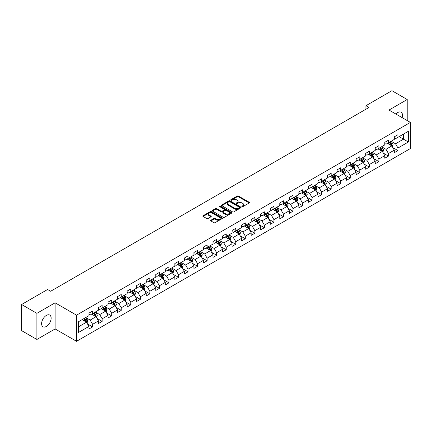 <?xml version="1.0" encoding="UTF-8"?>
<svg xmlns="http://www.w3.org/2000/svg" width="432" height="432" viewBox="0 0 432 432"><rect width="100%" height="100%" fill="white"/><g stroke="black" fill="none" stroke-linecap="round" stroke-linejoin="round"><path stroke-width="0.65" d="M242.017 206.653A0.594 0.346 0 0 0 242.854 206.653L249.237 202.97A0.848 0.491 0 0 0 249.485 202.619A0.848 0.491 0 0 0 249.237 202.273L238.426 196.036A0.848 0.491 0 0 0 237.227 196.036L230.845 199.719A0.594 0.346 0 0 0 231.687 200.205L232.513 199.724A2.716 1.571 0 0 1 236.358 199.724L237.254 200.248A2.716 1.571 0 0 1 238.054 201.355A2.716 1.571 0 0 1 237.254 202.468L236.428 202.943A0.594 0.346 0 0 0 237.271 203.429L238.097 202.948A2.716 1.571 0 0 1 241.942 202.948L242.838 203.472A2.716 1.571 0 0 1 243.637 204.579A2.716 1.571 0 0 1 242.838 205.691L242.017 206.167A0.594 0.346 0 0 0 242.017 206.653L242.017 206.167M46.375 326.435A6.75 3.893 120 0 0 50.782 320.49A6.75 3.893 120 0 0 49.75 315.079A6.75 3.893 120 0 0 46.375 315.414A6.75 3.893 120 0 0 41.963 321.359A6.75 3.893 120 0 0 43 326.77A6.75 3.893 120 0 0 46.375 326.435M402.143 117.644A6.75 3.893 120 0 0 401.112 112.223A6.75 3.893 120 0 0 397.737 112.558A6.75 3.893 120 0 0 395.901 114.043M210.87 220.234A0.848 0.491 0 0 0 210.616 220.579A0.848 0.491 0 0 0 210.87 220.925L213.899 222.674A0.848 0.491 0 0 0 215.098 222.674L222.183 218.587A0.848 0.491 0 0 0 222.437 218.236A0.848 0.491 0 0 0 222.183 217.89L211.378 211.653A0.848 0.491 0 0 0 210.179 211.653L203.094 215.741A0.848 0.491 0 0 0 202.846 216.086A0.848 0.491 0 0 0 203.094 216.437L206.755 218.549A0.848 0.491 0 0 0 207.954 218.549L210.989 216.799A0.848 0.491 0 0 0 211.237 216.454A0.848 0.491 0 0 0 210.989 216.108L209.169 215.055A2.273 1.312 0 0 1 208.505 214.132A2.273 1.312 0 0 1 209.909 212.917A2.273 1.312 0 0 1 212.382 213.203L219.499 217.312A2.273 1.312 0 0 1 220.163 218.236A2.273 1.312 0 0 1 218.759 219.451A2.273 1.312 0 0 1 216.286 219.164L215.098 218.479A0.848 0.491 0 0 0 213.899 218.479L210.87 220.234L210.87 220.925M55.123 302.81L36.893 313.33L21.6 304.501L21.6 330.637L36.893 339.466L55.123 328.941L76.529 341.302L76.529 315.171L55.123 302.81L55.123 328.941M407.219 120.577L407.219 99.527L388.989 110.052L410.4 122.413L76.529 315.171M407.219 99.527L391.927 90.698L365.931 105.705L365.931 109.237M21.6 304.501L47.596 289.494L50.657 291.26L368.987 107.471L365.931 105.705M232.573 211.896A0.848 0.491 0 0 0 233.771 211.896L240.856 207.803A0.848 0.491 0 0 0 241.11 207.457A0.848 0.491 0 0 0 240.856 207.112L230.051 200.869A0.848 0.491 0 0 0 228.852 200.869L221.767 204.962A0.848 0.491 0 0 0 221.519 205.308A0.848 0.491 0 0 0 221.767 205.654L232.573 211.896M219.931 206.782A0.594 0.346 0 0 1 220.536 206.863L220.536 206.156L231.52 212.501A0.848 0.491 0 0 1 231.773 212.846A0.848 0.491 0 0 1 231.52 213.192L224.435 217.285A0.848 0.491 0 0 1 223.236 217.285L212.431 211.043L212.431 210.352A0.848 0.491 0 0 0 212.182 210.697A0.848 0.491 0 0 0 212.431 211.043M212.431 210.352L215.46 208.602A0.848 0.491 0 0 1 216.664 208.602L221.044 211.129A0.848 0.491 0 0 0 222.248 211.129L224.257 209.968A0.848 0.491 0 0 0 224.505 209.623A0.848 0.491 0 0 0 224.257 209.277L219.694 206.642A0.594 0.346 0 0 1 220.536 206.156M76.529 341.302L410.4 148.543L410.4 122.413M87.512 323.946L92.621 326.894L92.621 324.313L98.491 320.927L98.491 323.503L102.163 321.386L102.163 318.805L108.032 315.414L108.032 317.995L111.704 315.873L111.704 313.297L117.574 309.906L117.574 312.487L121.246 310.365L121.246 307.789L127.121 304.398L127.121 306.974L130.788 304.857L130.788 302.276L136.663 298.89L136.663 301.466L140.33 299.349L140.33 296.768L146.205 293.377L146.205 295.958L149.877 293.836L149.877 291.26L155.747 287.869L155.747 290.45L159.419 288.328L159.419 285.752L165.289 282.361L165.289 284.936L168.961 282.82L168.961 280.238L174.83 276.853L174.83 279.428L178.502 277.312L178.502 274.73L184.372 271.339L184.372 273.92L188.044 271.798L188.044 269.222L193.919 265.831L193.919 268.412L197.586 266.29L197.586 263.714L203.461 260.323L203.461 262.899L207.128 260.782L207.128 258.201L213.003 254.815L213.003 257.391L216.675 255.274L216.675 252.693L222.545 249.302L222.545 251.883L226.217 249.761L226.217 247.185L232.087 243.794L232.087 246.37L235.759 244.253L235.759 241.677L241.628 238.286L241.628 240.862L245.3 238.745L245.3 236.164L251.176 232.778L251.176 235.354L254.842 233.237L254.842 230.656L260.717 227.264L260.717 229.846L264.384 227.723L264.384 225.148L270.259 221.756L270.259 224.332L273.931 222.215L273.931 219.64L279.801 216.248L279.801 218.824L283.473 216.707L283.473 214.126L289.343 210.74L289.343 213.316L293.015 211.199L293.015 208.618L298.885 205.227L298.885 207.808L302.557 205.686L302.557 203.11L308.426 199.719L308.426 202.295L312.098 200.178L312.098 197.602L317.974 194.211L317.974 196.787L321.64 194.67L321.64 192.089L327.515 188.703L327.515 191.279L331.182 189.162L331.182 186.581L337.057 183.19L337.057 185.771L340.729 183.649L340.729 181.073L346.599 177.682L346.599 180.257L350.271 178.141L350.271 175.565L356.141 172.174L356.141 174.749L359.813 172.633L359.813 170.051L365.683 166.666L365.683 169.241L369.355 167.125L369.355 164.543L375.224 161.152L375.224 163.733L378.896 161.611L378.896 159.035L384.772 155.644L384.772 158.22L388.438 156.103L388.438 153.527L394.313 150.136L394.313 152.712L397.98 150.595L397.98 148.014L408.38 142.015L408.38 131.274L403.488 134.104L403.488 139.185L408.38 142.015M92.621 326.894L88.949 329.011L88.949 326.435L78.548 332.44L78.548 321.7L88.949 315.7L88.949 313.119L92.621 311.002L92.621 313.578L98.491 310.187L98.491 307.611L102.163 305.494L102.163 308.07L108.032 304.679L108.032 302.103L111.704 299.981L111.704 302.562L117.574 299.171L117.574 296.59L121.246 294.473L121.246 297.049L127.121 293.663L127.121 291.082L130.788 288.965L130.788 291.541L136.663 288.149L136.663 285.574L140.33 283.457L140.33 286.033L146.205 282.641L146.205 280.066L149.877 277.943L149.877 280.525L155.747 277.133L155.747 274.552L159.419 272.435L159.419 275.011L165.289 271.625L165.289 269.044L168.961 266.927L168.961 269.503L174.83 266.112L174.83 263.536L178.502 261.419L178.502 263.995L184.372 260.604L184.372 258.028L188.044 255.906L188.044 258.487L193.919 255.096L193.919 252.515L197.586 250.398L197.586 252.974L203.461 249.588L203.461 247.007L207.128 244.89L207.128 247.466L213.003 244.075L213.003 241.499L216.675 239.382L216.675 241.958L222.545 238.567L222.545 235.991L226.217 233.869L226.217 236.45L232.087 233.059L232.087 230.477L235.759 228.361L235.759 230.936L241.628 227.551L241.628 224.969L245.3 222.853L245.3 225.428L251.176 222.037L251.176 219.461L254.842 217.345L254.842 219.92L260.717 216.529L260.717 213.953L264.384 211.831L264.384 214.412L270.259 211.021L270.259 208.44L273.931 206.323L273.931 208.899L279.801 205.513L279.801 202.932L283.473 200.815L283.473 203.391L289.343 200L289.343 197.424L293.015 195.302L293.015 197.883L298.885 194.492L298.885 191.916L302.557 189.794L302.557 192.375L308.426 188.984L308.426 186.403L312.098 184.286L312.098 186.862L317.974 183.476L317.974 180.895L321.64 178.778L321.64 181.354L327.515 177.962L327.515 175.387L331.182 173.264L331.182 175.846L337.057 172.454L337.057 169.879L340.729 167.756L340.729 170.338L346.599 166.946L346.599 164.365L350.271 162.248L350.271 164.824L356.141 161.438L356.141 158.857L359.813 156.74L359.813 159.316L365.683 155.925L365.683 153.349L369.355 151.227L369.355 153.808L375.224 150.417L375.224 147.841L378.896 145.719L378.896 148.3L384.772 144.909L384.772 142.328L388.438 140.211L388.438 142.787L394.313 139.401L394.313 136.82L397.98 134.703L397.98 137.279L408.38 131.274M91.638 314.145L96.044 316.688L90.175 320.08L85.768 317.536M88.949 314.285L90.175 314.993L92.621 313.578M90.175 320.08L92.621 324.313M96.044 316.688L98.491 320.927M101.185 308.637L105.586 311.18L99.716 314.566L95.31 312.028M98.491 308.777L99.716 309.485L102.163 308.07M99.716 314.566L102.163 318.805M105.586 311.18L108.032 315.414M110.727 303.124L115.128 305.667L109.258 309.058L104.852 306.515M108.032 303.269L109.258 303.971L111.704 302.562M109.258 309.058L111.704 313.297M115.128 305.667L117.574 309.906M120.269 297.616L124.67 300.159L118.8 303.55L114.394 301.007M117.574 297.756L118.8 298.463L121.246 297.049M118.8 303.55L121.246 307.789M124.67 300.159L127.121 304.398M129.811 292.108L134.217 294.651L128.342 298.042L123.941 295.499M127.121 292.248L128.342 292.955L130.788 291.541M128.342 298.042L130.788 302.276M134.217 294.651L136.663 298.89M139.352 286.6L143.759 289.143L137.884 292.529L133.483 289.985M136.663 286.74L137.884 287.447L140.33 286.033M137.884 292.529L140.33 296.768M143.759 289.143L146.205 293.377M148.894 281.086L153.301 283.63L147.425 287.021L143.024 284.477M146.205 281.232L147.425 281.934L149.877 280.525M147.425 287.021L149.877 291.26M153.301 283.63L155.747 287.869M158.436 275.578L162.842 278.122L156.973 281.513L152.566 278.969M155.747 275.719L156.973 276.426L159.419 275.011M156.973 281.513L159.419 285.752M162.842 278.122L165.289 282.361M167.983 270.07L172.384 272.614L166.514 276.005L162.108 273.461M165.289 270.211L166.514 270.918L168.961 269.503M166.514 276.005L168.961 280.238M172.384 272.614L174.83 276.853M177.525 264.562L181.926 267.106L176.056 270.491L171.65 267.948M174.83 264.703L176.056 265.41L178.502 263.995M176.056 270.491L178.502 274.73M181.926 267.106L184.372 271.339M187.067 259.049L191.473 261.592L185.598 264.983L181.192 262.44M184.372 259.195L185.598 259.897L188.044 258.487M185.598 264.983L188.044 269.222M191.473 261.592L193.919 265.831M196.609 253.541L201.015 256.084L195.14 259.475L190.739 256.932M193.919 253.681L195.14 254.389L197.586 252.974M195.14 259.475L197.586 263.714M201.015 256.084L203.461 260.323M206.15 248.033L210.557 250.576L204.682 253.967L200.281 251.424M203.461 248.173L204.682 248.881L207.128 247.466M204.682 253.967L207.128 258.201M210.557 250.576L213.003 254.815M215.692 242.525L220.099 245.068L214.223 248.454L209.822 245.911M213.003 242.665L214.223 243.373L216.675 241.958M214.223 248.454L216.675 252.693M220.099 245.068L222.545 249.302M225.234 237.011L229.64 239.555L223.771 242.946L219.364 240.403M222.545 237.157L223.771 237.859L226.217 236.45M223.771 242.946L226.217 247.185M229.64 239.555L232.087 243.794M234.781 231.503L239.182 234.047L233.312 237.438L228.906 234.895M232.087 231.644L233.312 232.351L235.759 230.936M233.312 237.438L235.759 241.677M239.182 234.047L241.628 238.286M244.323 225.995L248.724 228.539L242.854 231.93L238.448 229.387M241.628 226.136L242.854 226.843L245.3 225.428M242.854 231.93L245.3 236.164M248.724 228.539L251.176 232.778M253.865 220.487L258.271 223.025L252.396 226.417L247.99 223.873M251.176 220.628L252.396 221.335L254.842 219.92M252.396 226.417L254.842 230.656M258.271 223.025L260.717 227.264M263.407 214.974L267.813 217.517L261.938 220.909L257.537 218.365M260.717 215.114L261.938 215.822L264.384 214.412M261.938 220.909L264.384 225.148M267.813 217.517L270.259 221.756M272.948 209.466L277.355 212.009L271.48 215.401L267.079 212.857M270.259 209.606L271.48 210.314L273.931 208.899M271.48 215.401L273.931 219.64M277.355 212.009L279.801 216.248M282.49 203.958L286.897 206.501L281.027 209.893L276.62 207.349M279.801 204.098L281.027 204.806L283.473 203.391M281.027 209.893L283.473 214.126M286.897 206.501L289.343 210.74M292.037 198.45L296.438 200.988L290.569 204.379L286.162 201.836M289.343 198.59L290.569 199.298L293.015 197.883M290.569 204.379L293.015 208.618M296.438 200.988L298.885 205.227M301.579 192.937L305.98 195.48L300.11 198.871L295.704 196.328M298.885 193.077L300.11 193.784L302.557 192.375M300.11 198.871L302.557 203.11M305.98 195.48L308.426 199.719M311.121 187.429L315.522 189.972L309.652 193.363L305.246 190.82M308.426 187.569L309.652 188.276L312.098 186.862M309.652 193.363L312.098 197.602M315.522 189.972L317.974 194.211M320.663 181.921L325.069 184.464L319.194 187.855L314.793 185.312M317.974 182.061L319.194 182.768L321.64 181.354M319.194 187.855L321.64 192.089M325.069 184.464L327.515 188.703M330.205 176.413L334.611 178.951L328.736 182.342L324.335 179.798M327.515 176.553L328.736 177.26L331.182 175.846M328.736 182.342L331.182 186.581M334.611 178.951L337.057 183.19M339.746 170.899L344.153 173.443L338.278 176.834L333.877 174.29M337.057 171.04L338.278 171.747L340.729 170.338M338.278 176.834L340.729 181.073M344.153 173.443L346.599 177.682M349.288 165.391L353.695 167.935L347.825 171.326L343.418 168.782M346.599 165.532L347.825 166.239L350.271 164.824M347.825 171.326L350.271 175.565M353.695 167.935L356.141 172.174M358.835 159.883L363.236 162.427L357.367 165.818L352.96 163.274M356.141 160.024L357.367 160.731L359.813 159.316M357.367 165.818L359.813 170.051M363.236 162.427L365.683 166.666M368.377 154.375L372.778 156.913L366.908 160.304L362.502 157.761M365.683 154.516L366.908 155.218L369.355 153.808M366.908 160.304L369.355 164.543M372.778 156.913L375.224 161.152M377.919 148.862L382.325 151.405L376.45 154.796L372.044 152.253M375.224 149.002L376.45 149.71L378.896 148.3M376.45 154.796L378.896 159.035M382.325 151.405L384.772 155.644M387.461 143.354L391.867 145.897L385.992 149.288L381.591 146.745M384.772 143.494L385.992 144.202L388.438 142.787M385.992 149.288L388.438 153.527M391.867 145.897L394.313 150.136M399.082 136.642L403.488 139.185L395.534 143.78L391.133 141.237M394.313 137.986L395.534 138.694L397.98 137.279M395.534 143.78L397.98 148.014M36.893 313.33L36.893 339.466M78.548 326.786L86.503 322.196L82.096 319.653M86.503 322.196L88.949 326.435M392.877 147.647L397.98 150.595M383.33 153.155L388.438 156.103M373.788 158.663L378.896 161.611M364.246 164.171L369.355 167.125M354.704 169.684L359.813 172.633M345.163 175.192L350.271 178.141M335.621 180.7L340.729 183.649M326.079 186.208L331.182 189.162M316.532 191.722L321.64 194.67M306.99 197.23L312.098 200.178M297.448 202.738L302.557 205.686M287.906 208.246L293.015 211.199M278.365 213.759L283.473 216.707M268.823 219.267L273.931 222.215M259.276 224.775L264.384 227.723M249.734 230.283L254.842 233.237M240.192 235.796L245.3 238.745M230.65 241.304L235.759 244.253M221.108 246.812L226.217 249.761M211.567 252.326L216.675 255.274M202.025 257.834L207.128 260.782M192.478 263.342L197.586 266.29M182.936 268.85L188.044 271.798M173.394 274.363L178.502 277.312M163.852 279.871L168.961 282.82M154.31 285.379L159.419 288.328M144.769 290.887L149.877 293.836M135.227 296.401L140.33 299.349M125.68 301.909L130.788 304.857M116.138 307.417L121.246 310.365M106.596 312.925L111.704 315.873M97.054 318.438L102.163 321.386M242.255 206.734L242.838 206.393A2.716 1.571 0 0 0 243.637 205.286L243.637 204.579M238.054 201.355L238.054 202.063A2.716 1.571 0 0 1 237.254 203.17L236.666 203.51M249.226 202.975L238.426 196.744A0.848 0.491 0 0 0 237.227 196.744L231.082 200.286M240.845 207.808L230.051 201.577A0.848 0.491 0 0 0 228.852 201.577L221.778 205.659L221.767 204.962M239.36 207.7A0.594 0.346 0 0 0 239.36 207.214L229.873 201.739A0.594 0.346 0 0 0 229.03 201.739L228.161 202.241A2.716 1.571 0 0 0 227.362 203.348A2.716 1.571 0 0 0 228.161 204.46L234.646 208.202A2.716 1.571 0 0 0 238.486 208.202L239.36 207.7L239.36 208.408A0.594 0.346 0 0 0 239.533 208.165L239.533 207.457M227.362 203.348L227.362 204.055A2.716 1.571 0 0 0 228.161 205.168L228.161 204.46M239.36 208.408L238.486 208.91A2.716 1.571 0 0 1 234.646 208.91L228.161 205.168M212.441 211.054L215.46 209.309L215.46 208.602M224.505 209.623L224.505 210.33A0.848 0.491 0 0 1 224.257 210.676L222.248 211.837A0.848 0.491 0 0 1 221.044 211.837L216.664 209.309A0.848 0.491 0 0 0 215.46 209.309M220.536 206.863L231.509 213.203M225.59 213.759A2.273 1.312 0 0 0 228.069 214.04A2.273 1.312 0 0 0 229.473 212.83A2.273 1.312 0 0 0 228.803 211.901L226.298 210.454A0.848 0.491 0 0 0 225.099 210.454L223.085 211.615A0.848 0.491 0 0 0 222.836 211.966A0.848 0.491 0 0 0 223.085 212.312L225.59 213.759L225.59 214.466A2.273 1.312 0 0 0 228.069 214.747A2.273 1.312 0 0 0 229.473 213.538L229.473 212.83M222.836 211.966L222.836 212.668A0.848 0.491 0 0 0 223.085 213.019L223.085 212.312M225.59 214.466L223.085 213.019M220.163 218.236L220.163 218.943A2.273 1.312 0 0 1 218.759 220.158A2.273 1.312 0 0 1 216.286 219.872L215.098 219.186A0.848 0.491 0 0 0 213.899 219.186L210.881 220.93M208.505 214.132L208.505 214.839A2.273 1.312 0 0 0 209.169 215.762L209.169 215.055M210.989 216.108L210.989 216.799L209.169 215.762M222.183 217.89L222.183 218.587L211.378 212.36A0.848 0.491 0 0 0 210.179 212.36L203.105 216.443L203.094 215.741M392.348 146.734L393.077 144.898A2.295 1.323 -120 0 0 392.342 142.949L391.084 141.264M388.881 144.175L388.022 143.03M389.183 142.36L390.447 144.045A2.295 1.323 60 0 1 391.106 145.422L391.84 145.001A2.295 1.323 -120 0 0 391.181 143.618L389.918 141.934M389.345 142.268L390.744 144.137A1.166 0.675 60 0 1 390.96 144.488L391.84 145.001M382.806 152.242L383.535 150.412A2.295 1.323 -120 0 0 382.801 148.457L381.537 146.772M379.339 149.683L378.481 148.538M379.642 147.868L380.905 149.553A2.295 1.323 60 0 1 381.564 150.93L382.298 150.509A2.295 1.323 -120 0 0 381.64 149.126L380.376 147.442M379.804 147.776L381.202 149.645A1.166 0.675 60 0 1 381.418 150.001L382.298 150.509M373.264 157.75L373.993 155.92A2.295 1.323 -120 0 0 373.259 153.965L371.995 152.28M369.797 155.191L368.939 154.046M370.1 153.376L371.363 155.061A2.295 1.323 60 0 1 372.017 156.443L372.751 156.017A2.295 1.323 -120 0 0 372.098 154.64L370.834 152.955M370.262 153.284L371.66 155.153A1.166 0.675 60 0 1 371.871 155.509L372.751 156.017M363.722 163.264L364.446 161.428A2.295 1.323 -120 0 0 363.717 159.478L362.453 157.793M360.256 160.704L359.397 159.559M360.558 158.884L361.822 160.569A2.295 1.323 60 0 1 362.475 161.951L363.209 161.525A2.295 1.323 -120 0 0 362.556 160.148L361.292 158.463M360.72 158.792L362.119 160.666A1.166 0.675 60 0 1 362.329 161.017L363.209 161.525M354.181 168.772L354.904 166.936A2.295 1.323 -120 0 0 354.175 164.986L352.912 163.301M350.708 166.212L349.855 165.067M351.016 164.398L352.28 166.082A2.295 1.323 60 0 1 352.933 167.459L353.668 167.038A2.295 1.323 -120 0 0 353.014 165.656L351.751 163.971M351.173 164.306L352.577 166.174A1.166 0.675 60 0 1 352.787 166.525L353.668 167.038M344.633 174.28L345.362 172.449A2.295 1.323 -120 0 0 344.633 170.494L343.37 168.809M341.167 171.72L340.308 170.575M341.474 169.906L342.738 171.59A2.295 1.323 60 0 1 343.391 172.967L344.126 172.546A2.295 1.323 -120 0 0 343.467 171.169L342.209 169.479M341.631 169.814L343.035 171.682A1.166 0.675 60 0 1 343.246 172.039L344.126 172.546M335.092 179.788L335.821 177.957A2.295 1.323 -120 0 0 335.092 176.002L333.828 174.317M331.625 177.228L330.766 176.083M331.933 175.414L333.191 177.098A2.295 1.323 60 0 1 333.85 178.481L334.584 178.054A2.295 1.323 -120 0 0 333.925 176.677L332.662 174.992M332.089 175.322L333.493 177.19A1.166 0.675 60 0 1 333.704 177.547L334.584 178.054M325.55 185.301L326.279 183.465A2.295 1.323 -120 0 0 325.544 181.516L324.286 179.831M322.083 182.741L321.224 181.597M322.385 180.922L323.649 182.606A2.295 1.323 60 0 1 324.308 183.989L325.042 183.562A2.295 1.323 -120 0 0 324.383 182.185L323.12 180.5M322.547 180.83L323.946 182.704A1.166 0.675 60 0 1 324.162 183.055L325.042 183.562M316.008 190.809L316.737 188.978A2.295 1.323 -120 0 0 316.003 187.024L314.739 185.339M312.541 188.249L311.683 187.105M312.844 186.435L314.107 188.12A2.295 1.323 60 0 1 314.766 189.497L315.5 189.076A2.295 1.323 -120 0 0 314.842 187.693L313.578 186.008M313.006 186.343L314.404 188.212A1.166 0.675 60 0 1 314.62 188.568L315.5 189.076M306.466 196.317L307.195 194.486A2.295 1.323 -120 0 0 306.461 192.532L305.197 190.847M302.999 193.757L302.141 192.613M303.302 191.943L304.565 193.628A2.295 1.323 60 0 1 305.219 195.005L305.953 194.584A2.295 1.323 -120 0 0 305.3 193.207L304.036 191.516M303.464 191.851L304.862 193.72A1.166 0.675 60 0 1 305.073 194.076L305.953 194.584M296.924 201.825L297.648 199.994A2.295 1.323 -120 0 0 296.919 198.045L295.655 196.355M293.458 199.265L292.599 198.121M293.76 197.451L295.024 199.136A2.295 1.323 60 0 1 295.677 200.518L296.411 200.092A2.295 1.323 -120 0 0 295.758 198.715L294.494 197.03M293.922 197.359L295.321 199.228A1.166 0.675 60 0 1 295.531 199.584L296.411 200.092M287.383 207.338L288.106 205.502A2.295 1.323 -120 0 0 287.377 203.553L286.114 201.868M283.91 204.779L283.057 203.634M284.218 202.959L285.482 204.649A2.295 1.323 60 0 1 286.135 206.026L286.87 205.6A2.295 1.323 -120 0 0 286.216 204.223L284.953 202.538M284.375 202.867L285.779 204.741A1.166 0.675 60 0 1 285.989 205.092L286.87 205.6M277.835 212.846L278.564 211.016A2.295 1.323 -120 0 0 277.835 209.061L276.572 207.376M274.369 210.287L273.51 209.142M274.676 208.472L275.935 210.157A2.295 1.323 60 0 1 276.593 211.534L277.328 211.113A2.295 1.323 -120 0 0 276.669 209.731L275.411 208.046M274.833 208.381L276.237 210.249A1.166 0.675 60 0 1 276.448 210.605L277.328 211.113M268.294 218.354L269.023 216.524A2.295 1.323 -120 0 0 268.288 214.569L267.03 212.884M264.827 215.795L263.968 214.65M265.135 213.98L266.393 215.665A2.295 1.323 60 0 1 267.052 217.042L267.786 216.621A2.295 1.323 -120 0 0 267.127 215.244L265.864 213.554M265.291 213.889L266.69 215.757A1.166 0.675 60 0 1 266.906 216.113L267.786 216.621M258.752 223.862L259.481 222.032A2.295 1.323 -120 0 0 258.746 220.082L257.488 218.392M255.285 221.303L254.426 220.158M255.587 219.488L256.851 221.173A2.295 1.323 60 0 1 257.51 222.556L258.244 222.129A2.295 1.323 -120 0 0 257.585 220.752L256.322 219.067M255.749 219.397L257.148 221.265A1.166 0.675 60 0 1 257.364 221.621L258.244 222.129M249.21 229.376L249.939 227.54A2.295 1.323 -120 0 0 249.205 225.59L247.941 223.906M245.743 226.816L244.885 225.671M246.046 224.996L247.309 226.687A2.295 1.323 60 0 1 247.968 228.064L248.697 227.637A2.295 1.323 -120 0 0 248.044 226.26L246.78 224.575M246.208 224.905L247.606 226.778A1.166 0.675 60 0 1 247.817 227.129L248.697 227.637M239.668 234.884L240.397 233.053A2.295 1.323 -120 0 0 239.663 231.098L238.399 229.414M236.201 232.324L235.343 231.179M236.504 230.51L237.767 232.195A2.295 1.323 60 0 1 238.421 233.572L239.155 233.15A2.295 1.323 -120 0 0 238.502 231.768L237.238 230.083M236.666 230.418L238.064 232.286A1.166 0.675 60 0 1 238.275 232.643L239.155 233.15M230.126 240.392L230.85 238.561A2.295 1.323 -120 0 0 230.121 236.606L228.857 234.922M226.66 237.832L225.801 236.687M226.962 236.018L228.226 237.703A2.295 1.323 60 0 1 228.879 239.08L229.613 238.658A2.295 1.323 -120 0 0 228.96 237.281L227.696 235.591M227.119 235.926L228.523 237.794A1.166 0.675 60 0 1 228.733 238.151L229.613 238.658M220.579 245.905L221.308 244.069A2.295 1.323 -120 0 0 220.579 242.12L219.316 240.43M217.112 243.34L216.259 242.195M217.42 241.526L218.684 243.211A2.295 1.323 60 0 1 219.337 244.593L220.072 244.166A2.295 1.323 -120 0 0 219.418 242.789L218.155 241.105M217.577 241.434L218.981 243.302A1.166 0.675 60 0 1 219.191 243.659L220.072 244.166M211.037 251.413L211.766 249.577A2.295 1.323 -120 0 0 211.037 247.628L209.774 245.943M207.571 248.854L206.712 247.709M207.878 247.034L209.137 248.724A2.295 1.323 60 0 1 209.795 250.101L210.53 249.674A2.295 1.323 -120 0 0 209.871 248.297L208.613 246.613M208.035 246.942L209.439 248.816A1.166 0.675 60 0 1 209.65 249.167L210.53 249.674M201.496 256.921L202.225 255.091A2.295 1.323 -120 0 0 201.49 253.136L200.232 251.451M198.029 254.362L197.17 253.217M198.331 252.547L199.595 254.232A2.295 1.323 60 0 1 200.254 255.609L200.988 255.188A2.295 1.323 -120 0 0 200.329 253.805L199.066 252.121M198.493 252.455L199.892 254.324A1.166 0.675 60 0 1 200.108 254.68L200.988 255.188M191.954 262.429L192.683 260.599A2.295 1.323 -120 0 0 191.948 258.644L190.685 256.959M188.487 259.87L187.628 258.725M188.789 258.055L190.053 259.74A2.295 1.323 60 0 1 190.712 261.117L191.446 260.696A2.295 1.323 -120 0 0 190.787 259.319L189.524 257.629M188.951 257.963L190.35 259.832A1.166 0.675 60 0 1 190.566 260.188L191.446 260.696M182.412 267.943L183.141 266.107A2.295 1.323 -120 0 0 182.407 264.157L181.143 262.467M178.945 265.378L178.087 264.233M179.248 263.563L180.511 265.248A2.295 1.323 60 0 1 181.165 266.63L181.899 266.204A2.295 1.323 -120 0 0 181.246 264.827L179.982 263.142M179.41 263.471L180.808 265.34A1.166 0.675 60 0 1 181.019 265.696L181.899 266.204M172.87 273.451L173.594 271.615A2.295 1.323 -120 0 0 172.865 269.665L171.601 267.98M169.403 270.891L168.545 269.746M169.706 269.071L170.969 270.761A2.295 1.323 60 0 1 171.623 272.138L172.357 271.712A2.295 1.323 -120 0 0 171.704 270.335L170.44 268.65M169.868 268.979L171.266 270.853A1.166 0.675 60 0 1 171.477 271.204L172.357 271.712M163.328 278.959L164.052 277.128A2.295 1.323 -120 0 0 163.323 275.173L162.059 273.488M159.856 276.399L159.003 275.254M160.164 274.585L161.428 276.269A2.295 1.323 60 0 1 162.081 277.646L162.815 277.225A2.295 1.323 -120 0 0 162.162 275.843L160.898 274.158M160.321 274.493L161.725 276.361A1.166 0.675 60 0 1 161.935 276.718L162.815 277.225M153.781 284.467L154.51 282.636A2.295 1.323 -120 0 0 153.781 280.681L152.518 278.996M150.314 281.907L149.456 280.762M150.622 280.093L151.886 281.777A2.295 1.323 60 0 1 152.539 283.154L153.274 282.733A2.295 1.323 -120 0 0 152.615 281.356L151.357 279.666M150.779 280.001L152.183 281.869A1.166 0.675 60 0 1 152.393 282.226L153.274 282.733M144.239 289.98L144.968 288.144A2.295 1.323 -120 0 0 144.239 286.195L142.976 284.504M140.773 287.415L139.914 286.27M141.08 285.601L142.339 287.285A2.295 1.323 60 0 1 142.997 288.668L143.732 288.241A2.295 1.323 -120 0 0 143.073 286.864L141.815 285.179M141.237 285.509L142.641 287.377A1.166 0.675 60 0 1 142.852 287.734L143.732 288.241M134.698 295.488L135.427 293.652A2.295 1.323 -120 0 0 134.692 291.703L133.434 290.018M131.231 292.928L130.372 291.784M131.533 291.109L132.797 292.799A2.295 1.323 60 0 1 133.456 294.176L134.19 293.749A2.295 1.323 -120 0 0 133.531 292.372L132.268 290.687M131.695 291.017L133.094 292.891A1.166 0.675 60 0 1 133.31 293.242L134.19 293.749M125.156 300.996L125.885 299.165A2.295 1.323 -120 0 0 125.15 297.211L123.887 295.526M121.689 298.436L120.83 297.292M121.991 296.622L123.255 298.307A2.295 1.323 60 0 1 123.914 299.684L124.648 299.263A2.295 1.323 -120 0 0 123.989 297.88L122.726 296.195M122.153 296.53L123.552 298.399A1.166 0.675 60 0 1 123.768 298.755L124.648 299.263M115.614 306.504L116.343 304.673A2.295 1.323 -120 0 0 115.609 302.719L114.345 301.034M112.147 303.944L111.289 302.8M112.45 302.13L113.713 303.815A2.295 1.323 60 0 1 114.367 305.192L115.101 304.771A2.295 1.323 -120 0 0 114.448 303.394L113.184 301.709M112.612 302.038L114.01 303.907A1.166 0.675 60 0 1 114.221 304.263L115.101 304.771M106.072 312.017L106.796 310.181A2.295 1.323 -120 0 0 106.067 308.232L104.803 306.542M102.605 309.458L101.747 308.308M102.908 307.638L104.171 309.323A2.295 1.323 60 0 1 104.825 310.705L105.559 310.279A2.295 1.323 -120 0 0 104.906 308.902L103.642 307.217M103.07 307.546L104.468 309.415A1.166 0.675 60 0 1 104.679 309.771L105.559 310.279M96.53 317.525L97.254 315.689A2.295 1.323 -120 0 0 96.525 313.74L95.261 312.055M93.058 314.966L92.205 313.821M93.366 313.146L94.63 314.836A2.295 1.323 60 0 1 95.283 316.213L96.017 315.787A2.295 1.323 -120 0 0 95.364 314.41L94.1 312.725M93.523 313.054L94.927 314.928A1.166 0.675 60 0 1 95.137 315.279L96.017 315.787M86.983 323.033L87.712 321.203A2.295 1.323 -120 0 0 86.983 319.248L85.72 317.563M83.516 320.474L82.658 319.329M83.824 318.659L85.082 320.344A2.295 1.323 60 0 1 85.741 321.721L86.476 321.3A2.295 1.323 -120 0 0 85.817 319.918L84.559 318.233M83.981 318.568L85.385 320.436A1.166 0.675 60 0 1 85.595 320.792L86.476 321.3M242.838 206.393L242.838 205.691M236.428 203.429L236.428 202.943M237.254 203.17L237.254 202.468M230.845 200.205L230.845 199.719M237.227 196.744L237.227 196.036M238.426 196.744L238.426 196.036M249.237 202.97L249.237 202.273M228.852 201.577L228.852 200.869M230.051 201.577L230.051 200.869M240.856 207.803L240.856 207.112M234.646 208.91L234.646 208.202M238.486 208.91L238.486 208.202M216.664 209.309L216.664 208.602M221.044 211.837L221.044 211.129M222.248 211.837L222.248 211.129M224.257 210.676L224.257 209.968M231.52 213.192L231.52 212.501M213.899 219.186L213.899 218.479M215.098 219.186L215.098 218.479M216.286 219.872L216.286 219.164M210.179 212.36L210.179 211.653M211.378 212.36L211.378 211.653M391.64 145.768L393.061 144.947M391.181 143.618L392.342 142.949M389.551 144.563L390.447 144.045M382.099 151.276L383.519 150.455M381.64 149.126L382.801 148.457M380.009 150.071L380.905 149.553M372.551 156.784L373.977 155.963M372.098 154.64L373.259 153.965M370.467 155.579L371.363 155.061M363.01 162.292L364.435 161.471M362.556 160.148L363.717 159.478M360.925 161.087L361.822 160.569M353.468 167.805L354.893 166.984M353.014 165.656L354.175 164.986M351.383 166.601L352.28 166.082M343.926 173.313L345.346 172.492M343.467 171.169L344.633 170.494M341.836 172.109L342.738 171.59M334.384 178.821L335.804 178M333.925 176.677L335.092 176.002M332.294 177.617L333.191 177.098M324.842 184.334L326.263 183.508M324.383 182.185L325.544 181.516M322.753 183.125L323.649 182.606M315.301 189.842L316.721 189.022M314.842 187.693L316.003 187.024M313.211 188.638L314.107 188.12M305.753 195.35L307.179 194.53M305.3 193.207L306.461 192.532M303.669 194.146L304.565 193.628M296.212 200.858L297.637 200.038M295.758 198.715L296.919 198.045M294.127 199.654L295.024 199.136M286.67 206.372L288.09 205.546M286.216 204.223L287.377 203.553M284.585 205.162L285.482 204.649M277.128 211.88L278.548 211.059M276.669 209.731L277.835 209.061M275.038 210.676L275.935 210.157M267.586 217.388L269.006 216.567M267.127 215.244L268.288 214.569M265.496 216.184L266.393 215.665M258.044 222.896L259.465 222.075M257.585 220.752L258.746 220.082M255.955 221.692L256.851 221.173M248.503 228.409L249.923 227.583M248.044 226.26L249.205 225.59M246.413 227.2L247.309 226.687M238.955 233.917L240.381 233.096M238.502 231.768L239.663 231.098M236.871 232.713L237.767 232.195M229.414 239.425L230.839 238.604M228.96 237.281L230.121 236.606M227.329 238.221L228.226 237.703M219.872 244.933L221.292 244.112M219.418 242.789L220.579 242.12M217.787 243.729L218.684 243.211M210.33 250.447L211.75 249.626M209.871 248.297L211.037 247.628M208.24 249.237L209.137 248.724M200.788 255.955L202.208 255.134M200.329 253.805L201.49 253.136M198.698 254.75L199.595 254.232M191.246 261.463L192.667 260.642M190.787 259.319L191.948 258.644M189.157 260.258L190.053 259.74M181.699 266.971L183.125 266.15M181.246 264.827L182.407 264.157M179.615 265.766L180.511 265.248M172.157 272.484L173.583 271.663M171.704 270.335L172.865 269.665M170.073 271.274L170.969 270.761M162.616 277.992L164.041 277.171M162.162 275.843L163.323 275.173M160.531 276.788L161.428 276.269M153.074 283.5L154.494 282.679M152.615 281.356L153.781 280.681M150.984 282.296L151.886 281.777M143.532 289.008L144.952 288.187M143.073 286.864L144.239 286.195M141.442 287.804L142.339 287.285M133.99 294.521L135.41 293.701M133.531 292.372L134.692 291.703M131.9 293.312L132.797 292.799M124.448 300.029L125.869 299.209M123.989 297.88L125.15 297.211M122.359 298.825L123.255 298.307M114.901 305.537L116.327 304.717M114.448 303.394L115.609 302.719M112.817 304.333L113.713 303.815M105.359 311.045L106.785 310.225M104.906 308.902L106.067 308.232M103.275 309.841L104.171 309.323M95.818 316.559L97.238 315.738M95.364 314.41L96.525 313.74M93.733 315.349L94.63 314.836M86.276 322.067L87.696 321.246M85.817 319.918L86.983 319.248M84.186 320.863L85.082 320.344"/></g></svg>
